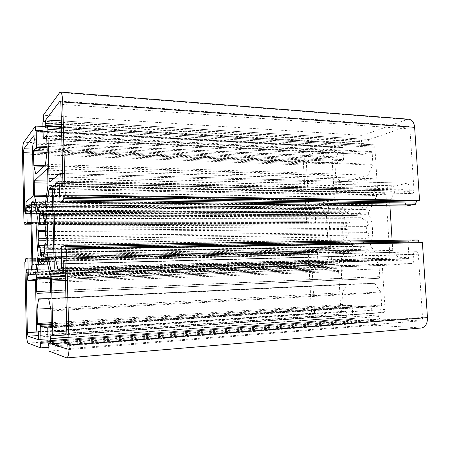 <?xml version="1.0" encoding="UTF-8"?>
<svg xmlns="http://www.w3.org/2000/svg" width="450" height="450" viewBox="0 0 450 450"><rect width="100%" height="100%" fill="white"/><g stroke="black" fill="none" stroke-linecap="round" stroke-linejoin="round"><path stroke-width="0.34" stroke-dasharray="2.25 1.69" d="M407.368 126.321L408.009 126.231C409.129 126.467 409.759 127.367 409.916 128.931L414.022 190.322C414.011 191.914 413.483 192.904 412.425 193.292L410.979 193.562C410.029 193.41 409.483 192.662 409.331 191.329L408.988 186.182C408.797 184.444 408.082 183.465 406.856 183.251L379.288 189.546C378.18 189.349 377.544 188.426 377.37 186.773L374.895 147.302C374.749 145.789 374.175 144.928 373.174 144.72L369.36 145.822L368.094 143.91L367.999 142.346C368.004 140.901 368.449 139.95 369.326 139.489L407.368 126.321L60.39 101.205M306.422 164.025C306.428 162.36 306.866 161.286 307.744 160.802L335.936 151.042L337.337 152.797L337.421 154.26C337.416 155.61 337.033 156.482 336.274 156.881L333.748 157.719C332.752 158.243 332.252 159.39 332.246 161.167L334.316 197.055C334.305 198.838 333.804 199.941 332.814 200.357L313.2 204.902C312.306 205.296 311.85 206.331 311.844 208.018L312.075 212.169L311.062 214.481L310.185 214.65L309.088 212.811L306.422 164.025L32.608 153.045M316.254 316.215C315.321 315.99 314.764 315.028 314.572 313.335L311.844 263.407C311.85 262.142 312.188 261.416 312.863 261.214L313.656 261.146L314.876 263.143L315.107 267.351C315.287 269.004 315.838 269.904 316.766 270.051L336.763 268.667C337.787 268.819 338.4 269.769 338.603 271.519L340.729 308.34C340.942 310.146 341.578 311.164 342.63 311.389L345.257 311.468C346.061 311.642 346.551 312.412 346.714 313.791L346.804 315.309C346.809 316.598 346.444 317.334 345.701 317.526L316.254 316.215L38.762 335.509M422.527 317.407C422.544 319.399 421.881 320.552 420.536 320.867L380.475 319.084C379.541 318.887 378.979 318.049 378.787 316.569L378.686 314.938C378.675 313.549 379.108 312.75 379.974 312.542L383.304 312.637C384.48 312.356 385.065 311.276 385.059 309.397L382.511 268.791C382.522 266.811 383.147 265.674 384.39 265.376L411.756 263.481C413.156 263.16 413.865 261.945 413.882 259.83L413.533 254.604C413.539 253.024 414.073 252.096 415.136 251.826L416.407 251.713C417.465 251.848 418.095 252.675 418.298 254.188L422.527 317.407L67.157 344.498M31.832 258.981L317.363 252.304L316.851 251.511L31.809 258.013L316.873 251.511M317.363 252.304L318.054 264.853L30.673 274.185M318.555 265.663L28.434 275.259L318.566 265.663L318.054 264.853M318.566 265.663L324.517 265.191L30.516 274.854M30.628 274.523L324.517 265.191M324.844 264.909L328.781 256.697L326.385 214.324L321.621 207.506L29.093 204.868M29.014 204.66L321.621 207.506M321.272 207.332L315.411 208.631L29.391 206.291M29.627 207.428L315 209.565L315.411 208.631M315 209.565L315.686 221.996L31.022 222.412M31.044 223.526L315.276 222.919L315.686 221.996M315.276 222.919L309.353 224.016L308.419 221.698L306.608 222.047L24.727 222.469M42.941 126.472L340.988 143.274L307.446 155.351C304.836 156.836 303.525 160.054 303.514 165.009L306.608 222.047M340.988 143.274L341.196 146.812L341.646 147.538L342.411 147.319L342.866 148.039L343.547 159.609L47.115 146.436M47.143 147.752L343.074 160.667L343.547 159.609M343.074 160.667L335.43 163.102L47.216 151.099M47.07 152.37L334.974 164.138L335.43 163.102M334.974 164.138L335.616 175.151L44.167 165.583M43.492 166.258L335.796 175.725L335.616 175.151M335.796 175.725L340.897 182.407L367.931 175.134L372.757 165.077L47.171 151.627M47.216 150.716L372.892 164.351L372.757 165.077M372.892 164.351L372.15 152.387L46.856 135.849M46.71 134.938L371.627 151.611L372.15 152.387M371.492 151.627L362.818 154.389L46.929 138.909M43.211 137.841L362.188 153.641L362.818 154.389M362.188 153.641L361.451 141.581L363.054 139.123L362.829 135.411L43.312 115.222M408.938 119.244L406.912 119.531L362.829 135.411M59.788 201.122L405.568 205.088L406.142 205.982M405.568 205.088L404.572 189.939L59.299 181.941M59.091 180.861L403.931 189.056L404.572 189.939M403.819 189.067L395.387 190.935L59.338 183.465M59.349 183.977L394.937 191.329L395.387 190.935M394.937 191.329L389.638 201.566L389.914 205.819M392.119 240.317L392.76 250.357L399.313 258.936L60.092 269.1M57.988 269.511L399.313 258.936M57.977 269.511L399.786 259.2L408.386 258.514L61.262 268.869M61.492 267.502L409.016 257.423L408.386 258.514M409.016 257.423L408.004 242.089L60.992 248.029M61.223 246.628L408.628 240.975L408.004 242.089M408.628 240.975L417.825 239.917M418.95 242.662L422.404 242.606M48.966 351.107L374.479 325.266L421.509 327.971M374.479 325.266L374.243 321.384L372.324 319.365L371.559 306.832L47.751 327.994M372.066 305.882L51.486 326.61L372.066 305.882L371.559 306.832M372.094 305.882L381.105 306.034L51.311 327.538L381.105 306.034M51.486 326.357L381.662 305.061L381.139 306.028M381.662 305.061L380.891 292.697L51.109 310.871M51.024 309.999L380.666 292.005L380.891 292.697M380.666 292.005L374.608 283.331L347.074 284.209L38.666 298.845L347.068 284.209L342.422 292.764L343.103 304.487L51.396 322.65M51.424 323.798L343.676 305.398L343.103 304.487M343.676 305.398L351.602 305.533L51.446 324.574M51.474 325.755L352.204 306.467L351.602 305.533M352.204 306.467L352.907 318.471L351.382 320.237L351.596 323.921L48.87 347.248M24.829 262.108L308.396 254.976L311.552 313.217C312.109 318.268 313.774 321.154 316.564 321.868L351.596 323.921M308.396 254.976L310.174 254.784L310.933 252.191L316.851 251.511M346.421 236.931L348.114 242.331L350.055 240.654L352.733 244.446L352.091 247.989L355.618 249.964L356.276 246.392L359.826 245.981L360.923 249.39L364.298 246.606L363.189 243.174L365.518 238.629L367.796 239.816L368.933 233.769L366.643 232.605L366.277 226.62L368.381 224.797L366.536 219.218L364.449 221.057L361.62 217.311L362.295 213.638L358.661 211.922L357.998 215.572L354.471 216.219L353.407 212.934L350.184 215.904L351.231 219.172L349.048 223.672L346.956 222.609L345.921 228.398L348.007 229.489L348.351 235.237L346.421 236.931L46.142 240.699M378.821 264.308L379.89 276.632L378.968 278.303L342.546 279.844L341.589 278.381L341.19 267.03L348.587 252.248L349.239 251.736L349.734 251.972C352.114 254.492 354.87 255.769 358.009 255.803C361.614 255.566 364.708 253.676 367.279 250.127L367.881 249.761L368.55 250.155L378.821 264.308L50.136 275.338M378.968 278.303L50.293 292.809L378.968 278.303M337.343 200.632L336.448 189.557L337.213 187.869L372.949 178.656L373.871 180.006L374.327 192.178L366.03 208.918L365.254 209.526L364.787 209.323C362.638 207.343 360.242 206.303 357.598 206.213C353.498 206.404 350.106 208.575 347.423 212.726L346.809 213.12L346.264 212.794L337.343 200.632L46.378 196.509M338.912 263.61L338.332 264.094L332.516 264.555L331.627 263.16L328.444 207.203L329.181 205.583L334.89 204.322L335.509 204.615L344.351 216.804L344.559 218.722C341.623 228.606 342.174 237.994 346.207 246.887L346.23 248.844L338.912 263.61L35.601 273.33M376.999 195.48L377.691 194.85L384.969 193.258L385.965 194.676L390.015 258.306L389.048 260.055L381.78 260.634L381.049 260.213L370.682 246.077L370.451 244.035C373.899 235.603 373.022 221.501 368.629 214.318L368.601 212.254L376.999 195.48L52.329 189.478M326.385 214.324L30.814 213.114M374.608 283.331L48.707 298.901M392.76 250.357L61.251 258.058M367.931 175.134L45.467 164.289M328.781 256.697L31.961 264.645M342.422 292.764L50.687 308.402M389.638 201.566L59.681 196.942M340.897 182.407L35.73 173.987M45.27 219.043L366.536 219.218M45.99 225.968L368.381 224.797M45.231 228.223L366.277 226.62M45.411 235.654L366.643 232.605M46.26 237.116L368.933 233.769M45.883 244.614L367.796 239.816M46.001 243.096L365.518 238.629M44.218 248.715L363.189 243.174M44.651 252.979L364.298 246.606M43.436 256.365L360.923 249.39M44.561 252.096L359.826 245.981M42.626 252.557L356.276 246.392M41.512 256.967L355.618 249.964M41.631 254.441L352.091 247.989M44.353 250.048L352.733 244.446M350.055 240.654L44.792 245.329M38.745 247.449L348.114 242.331M46.221 238.652L348.351 235.237M45.377 231.621L348.007 229.489M45.332 230.271L345.921 228.398M38.188 223.217L346.956 222.609M45.883 224.511L349.048 223.672M44.089 218.993L351.231 219.172M40.815 214.976L350.184 215.904M40.444 211.309L353.407 212.934M43.526 215.359L354.471 216.219M43.566 214.543L357.998 215.572M42.345 210.032L358.661 211.922M43.678 212.136L362.295 213.638M43.459 216.681L361.62 217.311M45.568 221.321L364.449 221.057M409.916 128.931L60.902 104.327M62.932 182.244L414.022 190.322M307.744 160.802L32.524 149.113M309.088 212.811L25.796 211.359M314.572 313.335L37.462 331.999M27.135 272.312L311.844 263.407M420.334 320.867L66.487 348.75M67.112 342.613L380.475 319.084M342.63 311.389L37.271 331.942M36.568 328.106L340.729 308.34M38.211 332.196L345.257 311.468M336.763 268.667L34.869 279.45L336.735 268.667M338.603 271.519L35.544 282.988M316.794 270.045L35.269 280.238L316.766 270.051M27.242 277.194L315.107 267.351M314.876 263.143L27.135 272.109M384.39 265.376L65.385 276.379M65.492 280.53L382.511 268.791M65.351 275.181L411.756 263.481M52.104 335.925L383.175 312.637M385.059 309.397L66.808 331.031M413.882 259.83L65.233 270.636M61.571 130.134L374.895 147.302M372.69 144.787L47.002 126.354M377.37 186.773L53.781 178.661M49.888 181.918L379.62 189.512M62.797 177.137L408.988 186.182M406.457 183.291L59.968 173.481M409.331 191.329L62.904 183.651M33.491 192.009L334.316 197.055M332.814 200.357L32.979 196.065M332.246 161.167L32.501 148.292M33.008 144.028L333.748 157.719M311.844 208.018L25.689 205.56M26.139 201.791L313.2 204.902M25.802 210.566L312.075 212.169M311.062 214.481L25.464 213.356M25.206 213.547L310.314 214.639M26.707 269.668L313.616 261.146M312.863 261.214L26.781 269.719M346.714 313.791L38.751 335.126M38.796 336.994L346.804 315.309M345.611 317.526L38.447 339.643M380.07 312.542L50.946 335.61M66.971 337.331L378.686 314.938M378.787 316.569L67.028 339.351M415.136 251.826L64.474 260.522M65.059 263.981L413.533 254.604M64.333 260.421L416.323 251.719M418.298 254.188L65.053 263.621M412.425 193.292L62.336 186.053M61.886 186.384L411.255 193.539M368.094 143.91L61.476 126.422M45.911 127.733L369.714 145.772M61.425 124.498L367.999 142.346M369.326 139.489L61.335 120.876M34.29 139.657L337.421 154.26M336.274 156.881L33.902 142.903M337.337 152.797L34.251 137.869M33.941 135.799L335.936 151.042M44.663 298.879L346.714 284.484M43.076 132.165L342.866 148.039M34.678 204.474L328.444 207.203M329.181 205.583L34.245 202.494M331.627 263.16L35.719 272.498M33.823 200.874L334.89 204.322M335.509 204.615L33.969 201.229M37.209 216.09L344.351 216.804M344.559 218.722L37.299 218.447M33.345 274.303L332.539 264.555M338.332 264.094L35.398 273.904M346.23 248.844L38.115 255.42M38.093 253.013L346.207 246.887M50.394 292.725L342.546 279.844M341.589 278.381L50.625 290.891M341.19 267.03L50.288 277.099M50.321 278.392L340.993 268.104M39.488 259.627L348.587 252.248M349.734 251.972L39.398 259.324M46.221 257.389L367.279 250.127M50.619 290.756L379.89 276.632M379.192 265.438L50.282 276.756M368.55 250.155L46.238 257.462M53.887 252.304L370.682 246.077M370.451 244.035L53.82 249.767M381.049 260.213L54.039 270.186M381.78 260.634L51.21 270.827L381.808 260.629M389.048 260.055L53.927 270.298M54.276 268.132L390.015 258.306M385.965 194.676L52.296 188.263M51.975 186.531L384.806 193.275M377.691 194.85L52.307 188.679M368.601 212.254L52.847 210.431M52.909 212.979L368.629 214.318M45.011 206.269L366.03 208.918M364.787 209.323L44.904 206.781M374.327 192.178L47.947 185.344M48.021 183.847L374.552 190.98M373.871 180.006L47.689 170.19M47.407 168.564L372.769 178.672M337.213 187.869L47.953 181.069M38.284 211.072L347.423 212.726M346.264 212.794L38.267 211.168M337.033 199.654L46.547 195.328M48.004 183.133L336.448 189.557M42.857 122.94L361.451 141.581M43.031 121.522L361.969 140.456M43.239 121.241L362.537 140.254M43.419 119.818L363.054 139.123M43.042 130.776L341.196 146.812M35.792 131.214L341.764 147.516M35.977 130.961L342.287 147.336M307.446 155.351L23.799 142.206M406.912 119.531L59.681 92.587M419.439 242.921L65.413 249.266L419.484 242.921M48.054 340.746L352.907 318.471M352.457 319.365L48.083 341.803L352.418 319.365M40.652 342.27L351.872 319.343M48.105 342.771L351.382 320.237M48.848 346.264L374.243 321.384M48.594 344.976L373.579 320.389M48.375 344.902L372.983 320.355M48.122 343.62L372.324 319.365M420.806 327.983L66.566 357.874M28.136 343.103L316.564 321.868M309.353 224.016L31.073 224.831L309.397 224.01M24.784 223.948L308.908 223.268M24.761 222.953L308.863 222.446M24.621 222.064L308.374 221.704M25.442 261.917L310.174 254.784M25.577 260.865L310.579 253.907M25.554 259.864L310.528 253.074M25.689 258.806L310.933 252.191M311.552 313.217L26.336 332.364M303.514 165.009L22.511 153.962M408.009 126.231L60.154 101.019M420.536 320.867L66.409 348.772M66.909 334.89L383.304 312.637M61.492 127.058L373.174 144.72M379.288 189.546L49.764 181.969M62.702 173.492L406.856 183.251M310.185 214.65L25.166 213.564M26.696 269.668L313.656 261.146M38.413 339.649L345.701 317.526M379.974 312.542L50.912 335.61M416.407 251.713L64.299 260.421M410.979 193.562L61.785 186.424M369.36 145.822L45.782 127.811M33.84 135.726L336.223 151.003M321.334 207.326L28.991 204.649M59.051 180.844L403.931 189.056M46.659 134.904L371.627 151.611M362.694 154.406L46.929 138.938M33.784 200.857L335.002 204.306M332.516 264.555L33.334 274.303M349.239 251.736L39.218 259.026M358.009 255.803L47.683 264.088M367.881 249.761L45.984 256.961M384.969 193.258L51.913 186.502M44.73 207.023L365.254 209.526M47.34 168.531L372.949 178.656M38.064 211.562L346.809 213.12M357.598 206.213L45.467 203.023M341.646 147.538L35.747 131.243M342.411 147.319L43.054 131.31M351.832 319.343L40.635 342.264M308.419 221.698L24.604 222.058M42.176 252.737L357.519 246.504M41.861 214.481L357.266 215.522"/><path stroke-width="0.67" d="M62.904 183.651L61.133 183.611C61.2 185.304 61.414 186.238 61.785 186.424L62.336 186.053C62.741 185.535 62.938 184.264 62.932 182.244L60.902 104.327C60.829 102.347 60.581 101.239 60.154 101.019L60.39 101.205M32.524 149.113L23.94 148.753L23.507 152.679L32.608 153.045M25.796 211.359L24.773 211.354L23.507 152.679M37.462 331.999L27.383 332.674L27.99 336.257L38.762 335.509M27.383 332.674L26.083 272.346L27.135 272.312M66.487 348.75L66.409 348.772C66.926 348.469 67.179 347.04 67.157 344.498L65.053 263.621C64.963 261.681 64.71 260.618 64.299 260.421L64.333 260.421M66.33 348.767L51.148 343.811L67.112 342.613M38.447 339.643L38.751 335.126L38.211 332.196L37.271 331.942C36.889 331.605 36.658 330.322 36.568 328.106L35.544 282.988C35.46 280.845 35.235 279.664 34.869 279.45L34.881 279.45M419.546 200.329L416.661 200.886L415.44 204.289L406.322 205.982L60.086 202.247L63.579 200.002L64.029 195.649L65.143 194.901L419.546 200.329L414.624 127.333C414.163 122.647 412.267 119.953 408.938 119.244L60.458 92.081L59.681 92.587L43.312 115.222L43.419 119.818L42.857 122.94L43.211 137.841L43.447 138.741L46.71 134.938M389.914 205.819L392.119 240.317M64.8 245.413L417.825 239.917L418.618 240.891L418.95 242.662M51.283 327.544L47.942 326.841L51.486 326.61L47.931 326.841L47.751 327.994L48.122 343.62L48.848 346.264L48.966 351.107L66.836 357.913L421.509 327.971C425.526 327.015 427.511 323.556 427.466 317.593L422.404 242.606L66.561 248.906L65.43 249.266L64.783 245.407L61.223 246.628L61.492 267.502L61.262 268.869L57.977 269.511L55.254 258.199L53.724 196.858L55.648 183.893L59.349 183.977M26.781 269.719L26.421 269.73L27.135 272.109L27.242 277.194L27.838 280.507L35.269 280.238L27.838 280.507L34.858 279.45M48.87 347.248L40.584 347.889L28.136 343.103C27.163 342.062 26.561 338.484 26.336 332.364L24.829 262.108L25.442 261.917L25.689 258.806L27.748 258.103L27.922 259.071L31.832 258.981M40.584 347.889L40.477 343.339L41.017 341.263L40.68 326.447L51.474 325.755M51.446 324.574L40.455 325.266L40.68 326.447M40.455 325.266L37.603 324.669L51.424 323.798M51.396 322.65L37.389 323.522L37.603 324.669M37.389 323.522L37.063 309.133L38.542 299.171L44.663 298.879M51.3 327.544L51.109 310.871L48.707 298.901L38.666 298.845L38.542 299.171M66.836 357.913C68.4 356.996 69.148 352.716 69.086 345.071L66.561 248.906M59.338 183.465L55.817 183.386L55.648 183.893M55.817 183.386L59.091 180.861M60.086 202.247L59.006 180.861M65.143 194.901L62.702 101.998C62.488 96.052 61.74 92.751 60.458 92.081M44.167 165.583L33.795 165.246L35.73 173.987L45.467 164.289L47.216 150.716L46.609 134.933M33.795 165.246L33.491 151.819L47.07 152.37M47.216 151.099L33.643 150.536L33.491 151.819M33.643 150.536L36.349 147.279L47.143 147.752M47.115 146.436L36.512 145.963L36.349 147.279M36.512 145.963L36.186 131.805L35.578 130.376L35.483 126.051L23.799 142.206C22.911 144.09 22.477 148.011 22.511 153.962L23.979 222.469L24.604 222.058L24.941 224.848L26.989 223.537L31.044 223.526M31.022 222.412L27.124 222.418L26.989 223.537M27.124 222.418L26.797 207.411L29.627 207.428M29.391 206.291L26.933 206.274L26.797 207.411M26.933 206.274L29.014 204.66M30.673 274.185L28.254 274.264L28.434 275.259L30.516 274.854L31.961 264.645L30.814 213.114L28.969 204.66M28.254 274.264L27.922 259.071M38.379 339.643L27.99 336.257M26.421 269.73L26.083 272.346M61.476 126.422L45.304 125.499L45.782 127.811L47.177 126.248C47.548 126.456 47.767 127.502 47.835 129.381L61.571 130.134M45.304 125.499L45.253 123.553L61.425 124.498M61.335 120.876L45.72 119.936L45.253 123.553M45.72 119.936L59.906 101.171M61.133 183.611L60.964 177.086L62.797 177.137M53.781 178.661L49.033 178.543C49.112 180.602 49.354 181.744 49.764 181.969L60.126 173.419C60.598 173.655 60.874 174.881 60.964 177.086M49.033 178.543L47.835 129.381M38.745 247.449L38.098 240.801L38.779 238.736L38.616 231.666L37.856 230.316L38.188 223.217L38.947 224.528L39.701 218.993L39.302 214.971L40.444 211.309L40.854 215.353L42.126 214.537L42.345 210.032L43.678 212.136L43.459 216.681L44.522 221.321L45.27 219.043L45.99 225.968L45.231 228.223L45.411 235.654L46.26 237.116L45.883 244.614L45.039 243.112L44.218 248.715L44.651 252.979L43.436 256.365L43.014 252.129L42.176 252.737L41.721 252.579L41.512 256.967L40.219 254.475L40.427 250.121L39.431 245.413L38.745 247.449M50.288 277.099L36.439 277.582L38.987 259.639L39.218 259.026L39.398 259.324C40.269 262.474 41.276 264.111 42.418 264.229C43.729 264.026 44.848 261.748 45.765 257.4L45.984 256.961L46.238 257.462L50.136 275.338L50.619 290.756L50.293 292.809L37.012 293.316L50.394 292.725M50.625 290.891L36.664 291.493L37.012 293.316M36.664 291.493L36.377 278.887L50.321 278.392M36.439 277.582L36.377 278.887M46.547 195.328L34.476 195.148L34.194 182.824L48.004 183.133M47.953 181.069L34.453 180.748L34.194 182.824M34.453 180.748L47.407 168.564M44.904 206.781L44.561 206.781L44.73 207.023L45.011 206.269L47.947 185.344L47.689 170.19L47.273 168.559M44.561 206.781C43.757 204.334 42.879 203.074 41.917 202.984C40.427 203.265 39.218 205.959 38.284 211.072L38.064 211.562L37.867 211.162L34.594 196.346L46.378 196.509M34.476 195.148L34.594 196.346M34.245 202.494L31.736 202.466L33.744 200.874L33.969 201.229L37.209 216.09L37.299 218.447C36.27 228.42 36.624 244.176 38.093 253.013L38.115 255.42L35.601 273.33L35.398 273.904L33.334 274.303L33.008 272.582L31.489 204.446L34.678 204.474M31.736 202.466L31.489 204.446M52.307 188.679L49.213 188.618L51.975 186.531M54.039 270.186L50.934 270.281L51.21 270.827L53.927 270.298L54.276 268.132L52.296 188.263L51.851 186.525M50.934 270.281L46.991 252.439L53.887 252.304M53.82 249.767L46.89 249.891L46.991 252.439M46.89 249.891C48.105 239.462 47.672 221.856 46.007 212.951L52.909 212.979M52.847 210.431L45.979 210.392L46.007 212.951M45.979 210.392L48.96 189.416L52.329 189.478M49.213 188.618L48.96 189.416M24.773 211.354L25.166 213.564L25.464 213.356L26.139 201.791L32.979 196.065C33.328 195.542 33.502 194.186 33.491 192.009L32.501 148.292L33.008 144.028L33.902 142.903L34.29 139.657L33.941 135.799M23.94 148.753L33.739 135.787M66.808 331.031L52.785 331.982C52.802 334.333 52.594 335.649 52.155 335.925L50.912 335.61C50.591 335.818 50.434 336.786 50.451 338.518L66.971 337.331M52.785 331.982L51.542 281.048L65.492 280.53M65.385 276.379L52.217 276.834C51.756 277.172 51.531 278.578 51.542 281.048M52.217 276.834L65.351 275.181M65.233 270.636L63.383 270.692C63.394 273.375 63.129 274.905 62.589 275.271M63.383 270.692L63.208 264.032L65.059 263.981M64.474 260.522L63.81 260.539C63.399 260.854 63.203 262.018 63.208 264.032M63.81 260.539L64.271 260.426M67.028 339.351L50.501 340.56C50.58 342.416 50.794 343.496 51.148 343.811M50.501 340.56L50.451 338.518M61.251 258.058L55.254 258.199M50.687 308.402L37.063 309.133M59.681 196.942L53.724 196.858M35.483 126.051L42.941 126.472M24.727 222.469L23.979 222.469M45.039 243.112L46.001 243.096M43.014 252.129L44.561 252.096M41.721 252.579L42.626 252.557M40.219 254.475L41.631 254.441M40.427 250.121L44.353 250.048M44.792 245.329L39.431 245.413M38.098 240.801L46.142 240.699M38.779 238.736L46.221 238.652M38.616 231.666L45.377 231.621M37.856 230.316L45.332 230.271M38.947 224.528L45.883 224.511M39.701 218.993L44.089 218.993M39.302 214.971L40.815 214.976M40.854 215.353L43.526 215.359M42.126 214.537L43.566 214.543M44.522 221.321L45.568 221.321M31.809 258.013L27.754 258.103L31.809 258.007M60.092 269.1L57.797 269.168M46.929 138.909L43.447 138.741M36.186 131.805L43.076 132.165M33.863 165.943L43.492 166.258M35.719 272.498L33.008 272.582M38.987 259.639L39.488 259.627M45.765 257.4L46.221 257.389M38.267 211.168L37.867 211.162M35.578 130.376L43.042 130.776M65.081 246.662L418.618 240.891M65.115 248.006L418.691 241.942M64.029 195.649L416.661 200.886M63.788 197.162L416.014 202.067M63.821 198.495L416.087 203.113M63.579 200.002L415.44 204.289M414.624 127.333L62.702 101.998M427.466 317.593L69.086 345.071M41.017 341.263L48.054 340.746M40.877 342.332L48.083 341.803L40.86 342.338M40.477 343.339L48.105 342.771M24.958 224.843L31.073 224.826L24.941 224.848M52.155 335.925L66.909 334.89M47.177 126.248L61.492 127.058M60.126 173.419L62.702 173.492M406.232 205.993L60.053 202.258M46.929 138.938L43.397 138.769M47.683 264.088L42.418 264.229M45.467 203.023L41.917 202.984M43.054 131.31L36.017 130.939M417.876 239.917L64.783 245.407"/></g></svg>

